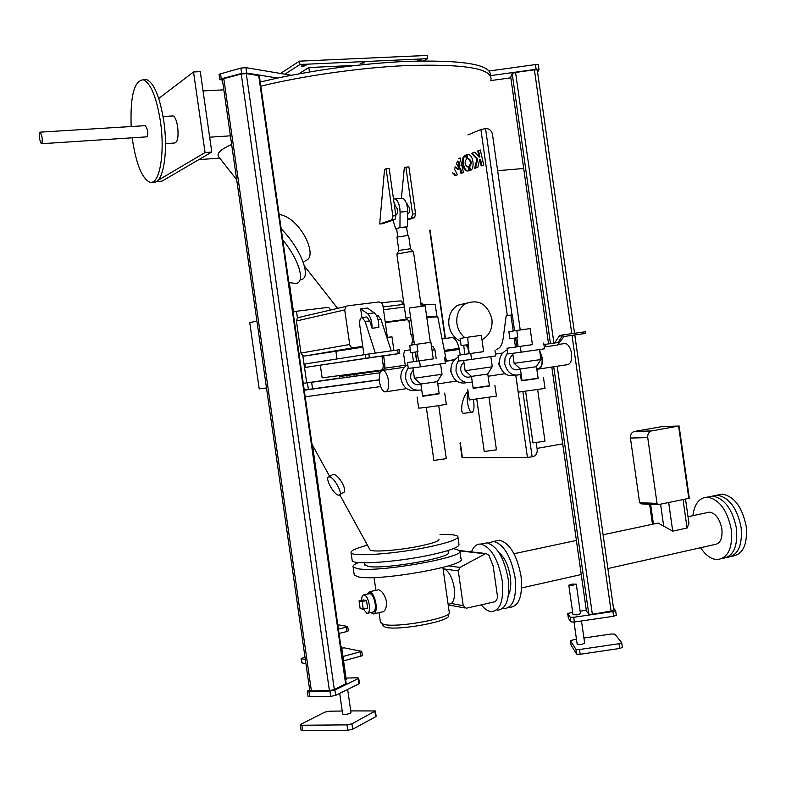 <?xml version="1.0" encoding="UTF-8"?>
<svg xmlns="http://www.w3.org/2000/svg" width="786" height="786" viewBox="0 0 786 786"><rect width="100%" height="100%" fill="white"/><g stroke="black" fill="none" stroke-linecap="round" stroke-linejoin="round"><path stroke-width="1.18" d="M464.86 337.675C460.517 334.197 457.874 329.54 456.941 323.694C456.086 314.832 458.965 308.151 465.587 303.671C478.723 298.827 487.497 303.946 491.918 319.037C492.773 328.253 489.668 335.052 482.594 339.434L481.965 339.758M460.488 341.163C454.121 338.078 450.26 332.733 448.914 325.129C448.079 316.345 450.938 309.743 457.501 305.302L466.619 303.111M409.26 308.053L425.138 305.793L430.335 342.332M522.061 380.719L538.135 378.459L536.465 366.708M522.071 380.748L520.401 368.978L536.465 366.689M514.132 363.329L540.915 359.546L539.501 349.534M522.032 380.473L538.096 378.213M518.229 392.175L545.012 388.412L543.499 377.752M518.141 346.685L516.874 337.754L517.797 337.616L516.785 330.454L530.147 328.577L532.427 344.651L507.019 348.257L532.427 344.622M537.693 389.866L544.973 441.231L532.947 442.891M512.934 354.85C510.202 356.657 509.004 359.389 509.348 363.034C510.92 368.722 514.182 370.845 519.143 369.4M465.076 370.648L471.462 376.386L473.162 388.353L489.462 386.014L487.772 374.067M471.462 376.386L487.762 374.048M463.652 360.45L465.106 370.668L466.629 370.52L492.282 366.787L490.837 356.618M473.123 388.058L489.432 385.749M469.271 399.966L496.447 396.124L494.905 385.287M469.163 353.72L467.66 337.233L481.337 335.317L483.655 351.656L458.051 355.282L483.655 351.617M489.02 397.608L496.438 449.808L484.225 451.518M463.917 362.287C461.461 364.213 460.419 366.865 460.763 370.255C462.414 376.111 465.823 378.233 470.991 376.641M521.147 374.274L520.98 374.362C512.737 376.72 507.314 373.173 504.71 363.721L505.054 357.768L507.648 352.668M515.017 375.217C507.078 376.956 501.93 373.321 499.562 364.34C499.002 358.013 501.154 353.395 506.007 350.507L507.265 349.976M472.248 381.957C463.917 383.961 458.493 380.306 455.978 370.972L456.273 365.146L458.729 360.086M466.746 382.654C458.641 384.256 453.414 380.552 451.056 371.552C450.486 365.244 452.628 360.597 457.491 357.601L458.326 357.198M412.935 367.838L414.389 378.204L420.864 384.02L437.448 381.652L439.178 393.815L423.438 396.164L422.613 396.203L420.883 384.03M414.419 378.223L442.037 374.264L440.563 363.938M422.573 395.908L439.138 393.55M418.663 408.022L420.029 408.052C425.815 407.688 448.128 404.309 446.281 404.083L444.709 393.069M438.735 405.605L446.281 458.66L433.882 460.429M417.228 351.764L417.946 351.647L416.894 344.248L430.905 342.283L433.273 358.888L407.453 362.552L433.263 358.848M413.259 370.068L410.98 373.468L410.567 377.722C412.198 383.558 415.647 385.739 420.913 384.285M563.729 334.816L559.711 335.475L554.513 343.01L543.902 344.553L558.031 342.529L562.491 335.651L563.729 334.816L585.285 331.761L585.521 333.441L563.975 336.506L557.579 345.044L545.887 346.734L544.167 346.41M539.628 350.448L542.261 357.797C542.831 365.038 541.289 368.85 537.624 369.224L536.789 369.007M563.65 343.688L565.213 343.462C568.386 344.307 570.508 347.628 571.579 353.445C572.129 360.617 570.528 364.399 566.775 364.792L539.176 368.988M421.709 389.846C413.367 391.359 408.003 387.567 405.625 378.459L405.881 372.78L408.189 367.769M416.885 390.328C408.612 391.792 403.297 388.019 400.948 378.999C400.369 372.741 402.501 368.064 407.335 364.959L407.757 364.733M451.636 374.087L450.8 371.375L450.968 368.025M500.81 368.546L498.796 364.252L499.719 359.231M539.736 351.175L542.006 357.827C542.556 364.743 541.073 368.369 537.585 368.732L536.769 368.86M379.471 381.672C378.803 374.441 379.982 370.678 383.018 370.373C385.612 371.316 387.419 374.735 388.471 380.63C389.129 387.891 387.94 391.654 384.924 391.929C382.32 390.976 380.503 387.557 379.471 381.672M545.543 344.347L545.887 346.734M417.228 351.814L410.754 352.727L409.703 345.398L416.894 344.248M410.754 352.727L417.946 351.647M407.453 362.552L408.288 368.438L420.363 366.875L445.357 363.24L444.512 357.306M419.518 360.902L420.363 366.875M467.876 344.69L461.127 345.644L460.095 338.432L467.66 337.233M461.127 345.644L468.692 344.514M458.051 355.282L458.877 361.069L471.58 359.418L495.75 355.901L494.925 350.065M470.745 353.543L471.58 359.418M516.883 337.803L509.888 338.786L508.876 331.692L516.785 330.454M509.888 338.786L517.797 337.616M507.019 348.257L507.835 353.946L521.118 352.207L544.511 348.807L543.696 343.069M520.293 346.43L521.118 352.207M304.565 65.248L306.039 65.513L302.846 66.348L301.362 66.083L304.565 65.248M363.358 62.546L364.724 62.792L360.145 63.381L363.358 62.546M417.494 61.013L420.029 59.942L421.286 60.168L418.329 60.994M572.984 585.216L568.799 585.197L572.1 584.116L576.285 584.136L572.984 585.216M576.295 584.214L580.481 613.699L577.189 614.858L572.984 614.672M581.502 620.96L584.666 643.262L581.385 644.491L577.17 644.215M340.859 646.318L341.537 646.573L340.977 647.114M341.556 646.662L346.253 679.576L345.693 680.165M347.658 689.42L350.969 712.558L350.36 713.236C346.931 714.454 344.356 714.71 342.637 714.012L342.627 713.904M406.509 203.495L409.516 207.926C409.83 211.581 409.201 213.605 407.629 213.998M394.434 204.606L397.421 209.066C397.736 212.466 397.195 214.49 395.8 215.138M401.204 198.298L402.304 198.2C404.77 198.986 406.47 202.09 407.413 207.504L407.659 211.395L400.074 212.122L399.946 227.547L398.993 227.852L406.549 227.105L407.738 235.26M393.511 199.045L394.739 198.887C397.185 199.673 398.875 202.788 399.819 208.221L400.074 212.122M398.875 250.429L410.508 248.759M396.95 237.067L408.612 235.407L410.498 248.71L413.22 251.608M396.832 254.114L408.749 251.864L413.485 251.746L421.217 306.108M471.443 551.89C473.624 546.398 476.778 543.794 480.924 544.079C491.024 547.095 498.098 559.131 502.156 580.176C504.042 600.219 500.407 610.702 491.24 611.636C487.91 611.262 484.589 608.993 481.268 604.847M482.584 543.735L486.868 542.841C497.017 545.848 504.121 557.844 508.169 578.85C510.055 598.853 506.38 609.327 497.165 610.27M363.407 609.179L366.954 613.355C369.086 613.178 369.872 610.349 369.302 604.876C368.251 599.119 366.531 595.768 364.144 594.835C362.503 594.796 361.648 596.643 361.57 600.357M367.956 613.139L372.78 612.068C374.932 611.881 375.728 609.052 375.158 603.599C374.097 597.851 372.377 594.511 369.98 593.577L368.978 593.794M367.062 594.206L369.695 591.671C372.584 592.791 374.676 596.82 375.954 603.756C376.632 610.349 375.679 613.758 373.085 613.984L370.874 612.49M377.457 590.001L378.606 589.785C382.045 590.846 384.678 594.737 386.496 601.447C386.633 608.148 385.111 611.665 381.917 612.019L374.303 613.709M447.981 550.544L448.216 552.244C454.406 557.195 384.659 569.683 368.261 566.431L364.665 564.505M448.079 614.22L448.236 615.34C453.208 620.694 398.581 631.109 385.307 627.238L382.31 625.106M453.483 548.628L459.83 550.544C467.994 556.842 378.095 572.925 357.453 568.671L353.111 566.971C352.492 565.763 354.319 564.279 358.593 562.521M459.948 551.369L460.989 558.699C469.203 565.301 379.324 581.522 358.642 576.963L354.28 575.175L354.172 574.409M442.872 567.423L449.219 611.989C454.406 617.501 397.352 628.338 383.539 624.369L380.434 622.178M443.049 568.7L444.552 569.015C449.199 571.628 452.412 577.897 454.19 587.81C455.123 595.611 454.2 600.848 451.429 603.51L448.138 604.444M655.563 523.614L658.137 523.063L672.718 531.139L687.062 528.035L688.939 523.348L685.51 499.051M706.82 512.708L709.493 512.138C715.702 513.327 719.838 518.947 721.892 529.007C722.678 538.646 720.212 543.833 714.513 544.59L607.883 568.553M488.214 543.097L493.657 541.436C503.865 544.413 510.998 556.38 515.046 577.337C516.913 597.291 513.209 607.755 503.934 608.718L502.647 608.502M495.209 541.112L499.542 540.218C509.809 543.175 516.962 555.103 521.02 576.02C522.877 595.935 519.133 606.389 509.809 607.362M498.982 552.627C504.612 557.372 508.385 565.389 510.301 576.678C511.322 584.548 510.694 590.738 508.414 595.228M712.028 496.202L717.166 495.141C729.133 497.371 737.121 508.139 741.11 527.455C742.593 545.681 737.946 555.663 727.168 557.392M717.107 495.141L722.216 494.089C734.222 496.31 742.22 507.058 746.209 526.325C747.673 544.698 742.927 554.661 731.982 556.233M692.879 515.675C694.5 503.728 699.373 497.558 707.479 497.145C719.377 499.405 727.325 510.232 731.324 529.617C732.807 548.186 728.082 558.188 717.137 559.612C711.094 559.229 705.582 555.27 700.591 547.714M707.459 497.145L712.558 496.094C724.495 498.344 732.464 509.132 736.462 528.477C737.936 546.938 733.22 556.92 722.314 558.453M463.701 345.28L464.85 354.309M339.896 494.63L342.971 492.714C348.699 492.026 338.501 473.693 333.136 474.449L332.114 474.94M329.206 476.866L328.961 476.886C324.156 477.063 333.971 495.367 338.756 495.17L339.051 495.16C343.904 495.033 333.942 476.503 329.206 476.866M468.083 391.644L467.808 391.752C465.558 393.491 463.671 397.372 462.168 403.405C461.146 410.272 461.736 413.574 463.927 413.308L471.561 412.336M468.191 392.361C467.159 394.493 466.943 397.942 467.542 402.697C468.741 409.437 470.352 412.611 472.376 412.228C473.929 410.734 474.371 407.04 473.683 401.145L473.447 399.73M352.108 559.946L352.207 560.654C353.14 565.095 396.684 562.147 429.323 555.191C449.906 550.731 459.781 547.095 458.936 544.266L457.933 537.192M367.455 545.209C355.822 548.294 350.36 550.819 351.077 552.764C351.99 557.019 395.515 553.933 428.164 547.076C448.767 542.684 458.651 539.127 457.825 536.425C456.43 534.863 450.486 534.254 439.993 534.598M305.194 396.773L380.679 386.574M304.261 390.21L379.284 379.923M369.921 549.699L369.941 549.738C370.57 552.499 398.581 550.505 419.636 546.103C433.057 543.254 439.512 540.945 438.991 539.176M288.884 282.636L296.509 283.461C305.43 281.349 298.788 259.292 282.803 240.044M41.982 136.843L40.302 132.146C39.329 132.421 39.074 134.72 39.546 139.043L41.226 143.74C42.198 143.474 42.454 141.175 41.982 136.843M41.491 143.72L146.442 136.882C147.64 136.607 148.033 134.377 147.621 130.171L145.42 125.652M132.225 137.805L132.628 140.841C136.459 164.696 142.148 178.461 149.694 182.136C159.283 185.948 165.345 153.761 160.373 121.093C156.424 96.933 150.735 83.159 143.317 79.779C134.17 80.614 130.122 96.197 131.174 126.526M152.956 181.88C162.584 185.683 168.705 153.516 163.743 120.887C159.784 96.747 154.085 82.992 146.628 79.612L143.75 79.759M165.08 133.433L164.48 126.703M165.492 143.632L174.58 143.013C177.626 142.364 178.658 136.98 177.685 126.86C176.644 120.504 175.091 116.859 173.018 115.945L172.193 115.994M403.984 304.369L383.116 306.943M402.383 304.555L401.901 301.176C402.019 300.635 395.898 301.107 383.558 302.6L381.652 302.836M537.595 72.263L538.99 69.443L536.131 69.306L490.454 75.643C491.456 64.393 462.944 59.667 404.947 61.455C362.788 63.597 320.324 69.139 277.566 78.06L260.215 82.019M490.995 79.435C492.026 68.343 463.544 63.735 405.537 65.611C360.381 67.684 303.288 75.79 260.814 86.175M279.148 214.49C300.164 217.241 318.949 256.914 305.636 260.52L303.298 262.386M231.644 144.467C220.257 149.546 216.022 153.761 218.94 157.112L236.694 179.729M203.034 90.921L223.833 89.83M422.495 305.056L422.239 303.278L420.765 302.944M298.768 73.864L308.829 67.537L309.458 71.988M308.829 67.537L357.483 65.267M284.866 74.189L299.928 64.511L427.643 58.675L423.526 60.895M280.484 73.452L299.446 61.161L299.928 64.511M299.446 61.161L427.181 55.452L427.643 58.675M198.829 159.637L219.726 158.104M209.666 137.206L230.416 135.831M156.149 181.586L162.044 181.124L211.788 152.062L200.283 71.654L193.533 71.968L158.743 98.456M157.691 180.534L205.077 152.543L193.533 71.968M205.077 152.543L211.788 152.062M301.264 279.659C311.826 277.399 300.802 248.514 281.201 228.854M311.62 382.153L312.592 388.883L379.265 379.766M312.592 388.883L304.231 389.984M410.331 349.799L404.623 350.684L403.67 354.231L405.399 366.325M413.564 361.668L412.08 352.541M415.106 352.108L412.326 352.943M416.6 361.236L415.352 352.511M436.151 358.455L434.923 349.76L432.035 350.163M431.553 346.842L432.958 346.646L434.923 349.76M356.756 375.06L356.628 374.136M354.014 375.453L353.877 374.519M346.813 375.512L346.95 376.484M468.073 348.444L466.098 344.946M455.035 338.314L454.898 337.312M515.469 347.039L514.211 338.176M513.199 331.014L510.939 315.078L512.315 314.891L514.565 330.798M496.84 349.19L496.605 349.23C499.955 348.532 502.116 345.054 503.099 338.805L506.155 315.923L510.939 315.078M515.587 337.99L516.844 346.842M367.583 313.712L374.323 312.857C377.349 315.697 378.852 320.541 378.832 327.389L372.083 328.273C372.092 321.415 370.589 316.562 367.583 313.712L360.686 308.869L361.914 317.475M365.962 317.033L366.797 316.925L369.695 320.894L372.083 328.273M374.323 312.857L367.376 308.033L360.686 308.869M387.763 340.23L382.87 305.184L381.534 302.728L379.039 301.952L347.559 305.823L346.105 306.393L344.7 309.92L349.839 345.309L350.998 346.97L352.776 347.736L362.788 346.459M344.7 309.92L296.41 320.993L297.432 317.957L296.479 311.256L328.361 307.346L329.806 308.544L330.032 310.156M297.432 317.957L301.067 316.935M320.334 365.303L322.132 377.85L381.554 370.049C382.9 369.528 383.411 367.573 383.067 364.173L384.767 363.928L383.597 355.753L305.312 367.416L304.821 364.006L368.84 353.995L369.371 357.728L398.168 353.69L397.637 349.986L391.241 350.87L380.974 319.44L378.056 315.491L377.211 315.599M353.543 347.726L304.663 356.029L362.886 347.157M304.663 356.029L302.826 355.714L300.989 353.061L349.642 344.504M339.375 375.59L339.729 378.066L306.707 382.861L302.826 355.714M335.966 351.696L336.998 358.947M397.637 349.986L399.229 349.78L399.76 353.474L383.617 355.92M399.76 353.474L398.168 353.69M369.371 357.728L305.312 367.416M307.267 382.782L308.466 389.492M446.134 360.892L454.76 359.644M385.268 322.054L407.079 319.175M426.71 316.876L437.763 316.679M383.519 309.753L404.368 307.071M421.09 305.194C431.288 304.182 436.014 304.005 435.267 304.644L436.888 316.09M450.604 337.734L452.127 337.528C455.261 338.334 457.59 341.939 459.103 348.355L460.262 354.967M444.552 351.489L459.329 349.397M444.345 350.438L459.103 348.355M296.479 311.256L293.099 312.081M256.894 320.953L249.751 322.712L259.213 388.874L266.483 387.95M306.707 382.861L303.268 383.303M391.241 350.87L368.84 353.995M384.767 363.928C385.101 367.327 384.59 369.292 383.234 369.803L381.574 370.049M381.908 355.989L383.067 364.173M296.41 320.993L300.989 353.061M375.325 353.091L365.126 321.484L362.238 317.505C360.155 317.721 359.34 320.383 359.801 325.483L363.967 354.712M393.904 350.507L391.959 336.801L387.459 337.4M657.951 504.602L640.983 503.865L639.588 502.676L630.441 438.048C630.215 434.766 631.404 432.595 633.997 431.543L651.771 430.885L678.603 426.061L662.559 426.503L634.44 431.445M639.588 502.676L657.027 503.413L647.733 437.615L630.441 438.048M657.027 503.413L658.452 504.622L688.811 498.363L678.603 426.061M651.771 430.885L651.329 430.993C648.696 432.064 647.497 434.265 647.733 437.615M363.24 609.219L367.632 608.256L366.541 600.583L363.437 599.954L359.055 600.907L360.145 608.551L363.24 609.219L362.14 601.536L366.541 600.583M362.14 601.536L359.055 600.907M497.685 597.891L495.386 601.644L466.255 608.246L463.239 605.682L458.297 570.941L459.948 567.433L485.267 553.806L485.994 553.55L488.961 555.299L493.156 566.018L497.685 597.891M459.879 550.632L461.51 550.76M396.596 228.598L398.993 227.852M411.884 345.044L411.913 342.863L414.163 342.5L412.876 342.706M411.068 320.727L408.926 321.13L410.823 334.482L412.974 334.129M410.823 334.482L412.974 334.109M408.926 321.13L406.107 318.143L410.577 317.298L406.146 318.183M396.635 228.834L395.692 228.932L393 220.188M396.606 228.638L395.692 228.932M407.659 211.395L407.512 226.79L399.946 227.547M407.512 226.79L406.549 227.105M407.58 219.255L411.589 217.909L412.562 214.077L405.881 167.163L404.309 167.811L401.4 198.288M407.57 219.962L414.595 217.624L415.578 213.792L408.907 166.917L405.881 167.163M412.562 214.077L415.578 213.792M411.589 217.909L414.595 217.624M391.88 219.825L392.823 215.973L386.103 168.754L384.55 169.403L379.687 223.981L391.88 219.825L394.926 219.53L395.879 215.678L389.158 168.509L386.103 168.754M379.687 223.981L382.694 223.686L394.926 219.53M392.823 215.973L395.879 215.678M222.448 80.192L219.815 79.543L221.269 78.816L241.656 73.471L240.88 68.077L245.93 67.655L291.301 75.269M245.93 67.655L246.696 73.039L277.566 78.06M246.696 73.039L241.656 73.471M222.34 79.406L223.784 78.61L311.394 690.973L309.782 690.589M345.653 684.046L258.712 75.613L259.351 75.957L346.174 683.515L334.335 689.587L329.403 690.589L241.243 74.022L223.784 78.61M241.243 74.022L246.273 73.599L334.335 689.587M258.712 75.613L246.273 73.599M219.068 74.277L240.88 68.077M329.403 690.589L311.394 690.973M358.701 678.171L359.428 683.309L358.937 683.83L358.19 678.603L334.895 690.02L335.661 695.374L330.719 696.386L308.083 696.396M358.19 678.603L358.691 678.092L357.031 677.797L346.046 678.082M308.092 696.475L307.336 691.169L309.664 689.764M307.336 691.169L308.927 691.474L309.684 696.789M330.719 696.386L329.953 691.022L308.927 691.474M329.953 691.022L334.895 690.02M358.937 683.83L335.661 695.374M375.394 711.045L376.13 716.184L375.649 716.753L352.708 729.202L347.756 730.253L346.99 724.869L301.863 725.252L302.62 730.548L301.038 730.096M347.756 730.253L302.62 730.548M301.048 730.184L300.291 724.898L300.861 724.279L324.667 712.185L329.422 711.202L342.215 711.025M350.733 710.908L375.384 710.957L351.941 723.827L352.708 729.202M300.291 724.898L301.863 725.252M346.99 724.869L351.941 723.827M510.821 77.814L490.592 80.614M571.786 333.677L534.411 69.826L515.557 72.44L553.914 343.109M534.411 69.826L537.27 69.964L574.546 333.284L537.27 69.964M510.733 77.116L548.549 343.885L510.713 77.028L512.167 73.471L515.557 72.44M489.138 70.995L535.462 64.58L538.322 64.727L538.96 69.345M574.782 334.974L613.837 610.575L592.349 614.269L588.812 614.2L586.405 610.977M615.625 610.712L616.293 615.31L613.601 616.263L574.399 622.001L570.891 621.913L568.366 618.16L567.708 613.532L572.64 612.255M580.117 611.164L586.297 610.26M567.708 613.532L568.376 618.179M570.891 621.913L570.233 617.216L567.718 613.542M570.233 617.216L573.731 617.285L574.399 622.001M613.601 616.263L612.933 611.557L573.731 617.285M612.933 611.557L615.625 610.604L613.493 608.197M583.919 638.006L611.302 633.997L614.799 634.106L621.726 642.702L619.014 643.724L579.498 649.521L580.176 654.276L576.629 654.119L571.078 645.09M621.726 642.83L622.394 647.438L619.692 648.47L580.176 654.276M576.629 654.119L575.961 649.383L570.44 640.6L571.088 645.198L570.43 640.59L576.443 639.106M575.961 649.383L579.498 649.521M347.707 626.57L348.316 630.844L346.803 631.561L346.184 627.218L338.402 629.114M346.184 627.218L347.363 626.373L338.216 624.841M312.543 445.2L337.931 625.794M346.803 631.561L339.021 633.457M305.96 663.865L301.745 662.834L301.136 658.55L305.007 657.204M341.753 648.047L344.455 647.91L361.757 651.358L342.961 656.497M361.766 651.407L362.375 655.671L343.58 660.849M305.341 659.552L301.431 658.707L302.04 663.001M476.964 159.047L471.502 153.388L474.665 152.16L479.106 157.082L477.721 150.961L480.275 149.969L483.744 165.031L481.17 165.984L479.706 159.45L477.868 167.202L474.616 168.41L476.964 159.047L477.78 158.978L475.501 168.086M479.706 159.45L480.521 159.391L481.936 165.699M477.721 150.961L480.334 150.205M478.546 150.902L479.932 157.013L479.077 157.092M471.502 153.388L474.832 152.346M472.317 153.329L477.78 158.978M469.664 166.74C472.013 163.311 471.639 160.609 468.554 158.625L466.992 158.752L466.118 154.96L467.994 154.783C473.26 153.525 475.422 170.149 469.733 170.611L468.859 166.809L469.664 166.74L470.47 170.218M467.523 154.744L466.933 154.891L467.808 158.684L468.554 158.625M459.938 165.355L459.162 161.887L458.366 161.945L459.132 165.424L458.493 165.659L459.938 165.355L459.132 165.424M459.299 165.6L459.977 168.626M461.765 173.166L460.655 168.568L459.849 168.636L461.009 173.441L463.475 172.527L460.095 157.848M460.144 158.065L458.425 158.713M465.636 155.589C460.675 158.094 464.005 171.908 468.456 170.867L468.82 170.896M455.32 166.494L458.258 169.128M454.367 168.892L457.452 174.757L454.848 175.72L453.532 173.46L454.328 173.392L455.536 175.465M452.785 172.861L452.962 173.657M454.947 167.428L457.835 169.265L458.631 169.019L457.904 165.738L456.391 163.802M456.853 162.643L457.079 162.073M469.154 170.817L468.26 166.946L467.729 166.946C464.781 165.08 464.349 162.437 466.432 159.027L465.548 155.196C460.007 156.424 462.61 171.977 467.641 170.935L469.154 170.817M457.472 161.091L457.717 162.162L458.366 161.945M458.493 165.659L459.201 168.833L459.849 168.636M536.239 442.832L537.192 449.572C537.437 453.08 536.131 455.438 533.272 456.637L527.435 457.432L462.07 457.717M467.896 134.917L480.894 129.513L485.552 128.619L511.991 314.931M467.808 158.684L467.729 158.693C470.824 160.668 471.197 163.38 468.859 166.809M485.552 128.619L486.102 128.59C489.491 128.727 491.623 130.682 492.488 134.455L520.224 329.933M562.707 443.825L537.025 448.423M523.682 168.499L497.626 170.69M466.118 154.96L466.933 154.891M476.955 158.988L477.77 158.929M479.106 157.082L479.932 157.013M554.405 343.04L557.913 342.558M554.69 342.843L558.207 342.372M558.964 336.153L562.491 335.651M583.949 333.667L583.713 331.987M385.346 322.604L407.541 319.676M426.788 317.416L437.763 316.837L446.055 359.153L444.817 359.399M384.58 368.192L405.242 365.225M381.937 370.471L339.493 376.445L381.878 370.491M445.072 361.246C448.983 360.617 449.327 360.509 446.104 360.902M381.672 370.599L339.513 376.553L381.711 370.579M454.396 360.027L445.092 361.373L454.475 359.939M311.629 382.271L380.06 372.751M365.667 358.269L365.136 354.525M378.076 319.814L380.974 319.44M365.126 321.484L369.695 320.894M687.062 528.035L683.044 499.552M672.718 531.139L668.67 502.519M663.639 525.854L660.584 504.19M653.431 524.066L650.631 504.288M451.429 603.51L463.239 605.682M444.552 569.015L458.297 570.941M448.364 565.871L459.948 567.433M459.977 550.917L485.267 553.806M220.502 73.471L221.269 78.816M375.649 716.753L374.902 711.507M536.131 69.306L535.462 64.58M611.135 611.528L572.021 335.367M557.195 366.247L592.349 614.269M588.812 614.2L553.737 366.777M550.455 343.61L512.167 73.471M586.415 611.076L551.821 367.062L586.425 611.095M619.692 648.47L619.014 643.724M360.882 656.418L360.263 652.095M527.435 457.432L515.773 375.315M507.324 315.717L480.894 129.513M430.03 230.003L445.456 338.442M460.223 442.272L462.433 457.786M520.46 374.588L521.315 380.591M522.916 391.88L532.142 456.882M465.587 303.671L457.501 305.302M467.552 344.74L468.829 353.739M409.26 308.014L414.468 344.632M415.529 352.049L416.826 361.206M520.381 368.968L514.123 363.358L512.718 353.307M536.366 366.689L540.699 359.615M516.716 381.515L518.239 392.234M532.947 442.95L525.657 391.546M487.664 374.048L492.065 366.865M467.729 389.129L469.281 400.025M484.235 451.577L476.807 399.327M507.314 350.33L506.007 350.507M458.366 357.483L457.491 357.601M437.35 381.652L441.811 374.352M417.091 396.999L418.663 408.081M433.892 460.488L426.326 407.374M417.228 351.755L418.535 360.99M544.187 346.508L544.816 346.42M557.52 344.582L565.213 343.462M502.785 353.012L495.494 354.064M404.426 367.268L383.018 370.373M554.513 343.01L558.031 342.529M559.711 335.475L563.238 334.974M504.946 373.694L488.077 376.258M456.587 381.043L437.773 383.902M406.637 388.628L386.201 391.742M568.799 585.197L572.994 614.76M574.026 622.05L577.189 644.314M406.47 203.495L407.04 203.446M394.297 204.615L394.965 204.556M402.304 198.2L394.739 198.887M480.924 544.079L486.868 542.841M364.144 594.835L369.98 593.577M369.695 591.671L378.538 589.765M364.419 562.776L364.743 565.085M382.143 623.956L382.399 625.715M353.111 566.971L354.28 575.175M374.057 577.523L375.885 590.335M379.068 612.648L380.522 622.807M514.005 553.717L576.403 540.444M603.098 534.765L658.137 523.063M688.005 516.707L709.493 512.138M493.657 541.436L499.542 540.218M717.166 495.141L722.216 494.089M707.479 497.145L712.558 496.094M455.851 338.206L454.141 338.442M332.891 474.459L328.961 476.886M352.207 560.654L351.077 552.764M369.941 549.738L339.778 494.797M329.688 476.434L311.973 444.159M40.302 132.146L145.744 125.632M143.317 79.779L146.628 79.612M163.066 116.534L173.018 115.945M337.626 308.377L304.447 266.081M445.063 361.128L446.703 360.204L446.065 359.182M442.086 338.904L452.127 337.528M376.563 315.687L378.056 315.491M362.238 317.505L366.797 316.925M346.105 306.393L297.737 317.711M259.213 388.874L249.751 322.712M652.478 524.262L649.649 504.239M521.629 587.928L581.237 574.537M689.293 498.186L679.084 425.933M633.997 431.543L651.329 430.993M448.207 604.886L464.742 607.971M460.046 550.593L485.994 553.55M411.658 334.364L412.846 342.696M396.822 254.045L405.949 318.143M396.94 237.008L398.846 250.361M396.586 228.539L397.745 236.674M398.934 250.292L397.146 253.868M339.69 693.38L342.637 714.012M219.058 74.198L219.815 79.543M309.792 690.668L222.33 79.327M538.322 64.727L538.98 69.374M616.293 615.31L615.635 610.683M622.394 647.438L621.736 642.791M613.837 610.575L574.802 334.974M293.502 311.983L289.336 282.803M429.775 230.642L445.122 338.491M460.016 443.225L462.08 457.747M468.456 170.867L467.641 170.935"/></g></svg>
